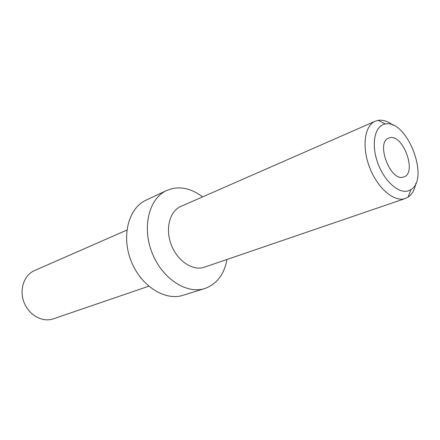 <?xml version="1.0" encoding="UTF-8"?>
<svg xmlns="http://www.w3.org/2000/svg" width="440" height="440" viewBox="0 0 440 440"><rect width="100%" height="100%" fill="white"/><g stroke="black" fill="none" stroke-linecap="round" stroke-linejoin="round"><path stroke-width="0.66" d="M403.546 177.034C390.539 182.215 375.386 142.307 388.745 138.083L389.681 137.781C403.057 133.722 417.302 172.948 403.87 176.924L403.546 177.034M53.295 318.841L53.224 318.868C42.521 322.641 28.914 315.178 24.041 302.418C19.025 289.713 24.024 275.028 34.469 270.595L126.885 230.082M226.963 259.468C224.301 273.884 217.322 283.421 206.019 288.079L204.787 288.497C186.615 294.536 161.959 278.553 151.987 252.626C141.806 226.787 149.16 198.341 166.634 190.498L172.09 188.601C182.402 186.494 192.572 189.261 202.598 196.889M204.402 267.185L204.32 267.212C192.968 271.255 177.562 261.195 171.369 245.047C165.033 228.96 169.614 211.151 180.725 206.481L375.205 121.226L378.241 120.34C382.982 119.68 387.986 121.325 393.261 125.274M415.861 183.31C414.639 189.783 412.066 194.381 408.127 197.104L405.257 198.512C394.377 202.466 377.735 188.513 369.765 167.799C361.653 147.136 364.507 125.631 375.205 121.226M384.841 124.08L385.297 123.992C406.835 118.987 430.111 178.761 410.856 189.635L408.414 190.812C398.794 194.222 384.027 181.005 377.591 162.487C371.002 144.001 374.726 125.967 384.841 124.08M204.787 288.497L183.079 295.284C164.972 301.284 140.685 285.918 131.021 260.788C121.154 235.747 128.656 207.999 146.047 200.173L166.634 190.498M148.742 286.215L53.262 318.857M405.295 198.501L204.364 267.196M385.297 123.992L378.241 120.34M410.856 189.635L408.127 197.104"/></g></svg>
